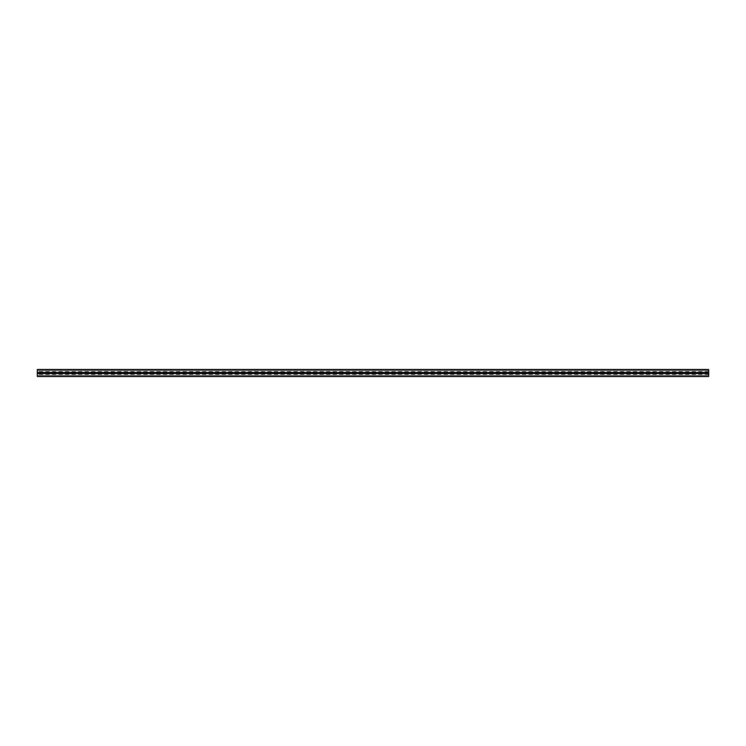 <?xml version="1.0" encoding="UTF-8"?>
<svg xmlns="http://www.w3.org/2000/svg" width="746" height="746" viewBox="0 0 746 746"><rect width="100%" height="100%" fill="white"/><g stroke="black" fill="none" stroke-linecap="round" stroke-linejoin="round"><path stroke-width="0.56" stroke-dasharray="3.73 2.8" d="M37.3 373L37.3 374.483L37.3 373M708.7 373L708.7 374.483L708.7 373M708.7 375.947L37.3 375.947L37.3 376.497L708.7 376.497L708.7 372.45L37.3 372.45L37.3 369.503L708.7 369.503L708.7 370.053L37.3 370.053M708.7 372.45L708.7 370.053M37.3 375.947L37.3 372.45M708.7 373.55L37.3 373.55M708.7 374.483L37.3 374.483M708.7 371.517L37.3 371.517"/><path stroke-width="1.12" d="M708.7 370.053L37.3 370.053L37.3 369.503L708.7 369.503L708.7 373.55L37.3 373.55L37.3 376.497L708.7 376.497L708.7 375.947L37.3 375.947M37.3 370.053L37.3 373.55M708.7 372.45L37.3 372.45M708.7 373.55L708.7 375.947"/></g></svg>

